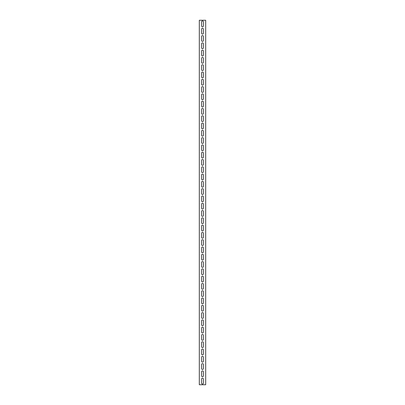 <?xml version="1.0" encoding="UTF-8"?>
<svg xmlns="http://www.w3.org/2000/svg" width="405" height="405" viewBox="0 0 405 405"><rect width="100%" height="100%" fill="white"/><g stroke="black" fill="none" stroke-linecap="round" stroke-linejoin="round"><path stroke-width="0.61" d="M205.689 384.75L205.689 20.25L199.311 20.25L199.311 384.75L205.689 384.75M201.589 29.18A0.911 0.911 0 0 1 202.5 28.269A0.911 0.911 0 0 1 203.411 29.18L203.411 33.19A0.911 0.911 0 0 1 202.5 34.101A0.911 0.911 0 0 1 201.589 33.19L201.589 29.18M201.589 36.47A0.911 0.911 0 0 1 202.5 35.559A0.911 0.911 0 0 1 203.411 36.47L203.411 40.48A0.911 0.911 0 0 1 202.5 41.391A0.911 0.911 0 0 1 201.589 40.48L201.589 36.47M201.589 43.76A0.911 0.911 0 0 1 202.5 42.849A0.911 0.911 0 0 1 203.411 43.76L203.411 47.77A0.911 0.911 0 0 1 202.5 48.681A0.911 0.911 0 0 1 201.589 47.77L201.589 43.76M201.589 51.05A0.911 0.911 0 0 1 202.5 50.139A0.911 0.911 0 0 1 203.411 51.05L203.411 55.06A0.911 0.911 0 0 1 202.5 55.971A0.911 0.911 0 0 1 201.589 55.06L201.589 51.05M201.589 58.34A0.911 0.911 0 0 1 202.5 57.429A0.911 0.911 0 0 1 203.411 58.34L203.411 62.35A0.911 0.911 0 0 1 202.5 63.261A0.911 0.911 0 0 1 201.589 62.35L201.589 58.34M201.589 65.63A0.911 0.911 0 0 1 202.5 64.719A0.911 0.911 0 0 1 203.411 65.63L203.411 69.64A0.911 0.911 0 0 1 202.5 70.551A0.911 0.911 0 0 1 201.589 69.64L201.589 65.63M201.589 72.92A0.911 0.911 0 0 1 202.5 72.009A0.911 0.911 0 0 1 203.411 72.92L203.411 76.93A0.911 0.911 0 0 1 202.5 77.841A0.911 0.911 0 0 1 201.589 76.93L201.589 72.92M201.589 80.21A0.911 0.911 0 0 1 202.5 79.299A0.911 0.911 0 0 1 203.411 80.21L203.411 84.22A0.911 0.911 0 0 1 202.5 85.131A0.911 0.911 0 0 1 201.589 84.22L201.589 80.21M201.589 87.5A0.911 0.911 0 0 1 202.5 86.589A0.911 0.911 0 0 1 203.411 87.5L203.411 91.51A0.911 0.911 0 0 1 202.5 92.421A0.911 0.911 0 0 1 201.589 91.51L201.589 87.5M201.589 94.79A0.911 0.911 0 0 1 202.5 93.879A0.911 0.911 0 0 1 203.411 94.79L203.411 98.8A0.911 0.911 0 0 1 202.5 99.711A0.911 0.911 0 0 1 201.589 98.8L201.589 94.79M201.589 102.08A0.911 0.911 0 0 1 202.5 101.169A0.911 0.911 0 0 1 203.411 102.08L203.411 106.09A0.911 0.911 0 0 1 202.5 107.001A0.911 0.911 0 0 1 201.589 106.09L201.589 102.08M201.589 109.37A0.911 0.911 0 0 1 202.5 108.459A0.911 0.911 0 0 1 203.411 109.37L203.411 113.38A0.911 0.911 0 0 1 202.5 114.291A0.911 0.911 0 0 1 201.589 113.38L201.589 109.37M201.589 116.66A0.911 0.911 0 0 1 202.5 115.749A0.911 0.911 0 0 1 203.411 116.66L203.411 120.67A0.911 0.911 0 0 1 202.5 121.581A0.911 0.911 0 0 1 201.589 120.67L201.589 116.66M201.589 123.95A0.911 0.911 0 0 1 202.5 123.039A0.911 0.911 0 0 1 203.411 123.95L203.411 127.96A0.911 0.911 0 0 1 202.5 128.871A0.911 0.911 0 0 1 201.589 127.96L201.589 123.95M201.589 131.24A0.911 0.911 0 0 1 202.5 130.329A0.911 0.911 0 0 1 203.411 131.24L203.411 135.25A0.911 0.911 0 0 1 202.5 136.161A0.911 0.911 0 0 1 201.589 135.25L201.589 131.24M201.589 138.53A0.911 0.911 0 0 1 202.5 137.619A0.911 0.911 0 0 1 203.411 138.53L203.411 142.54A0.911 0.911 0 0 1 202.5 143.451A0.911 0.911 0 0 1 201.589 142.54L201.589 138.53M201.589 145.82A0.911 0.911 0 0 1 202.5 144.909A0.911 0.911 0 0 1 203.411 145.82L203.411 149.83A0.911 0.911 0 0 1 202.5 150.741A0.911 0.911 0 0 1 201.589 149.83L201.589 145.82M201.589 153.11A0.911 0.911 0 0 1 202.5 152.199A0.911 0.911 0 0 1 203.411 153.11L203.411 157.12A0.911 0.911 0 0 1 202.5 158.031A0.911 0.911 0 0 1 201.589 157.12L201.589 153.11M201.589 160.4A0.911 0.911 0 0 1 202.5 159.489A0.911 0.911 0 0 1 203.411 160.4L203.411 164.41A0.911 0.911 0 0 1 202.5 165.321A0.911 0.911 0 0 1 201.589 164.41L201.589 160.4M201.589 167.69A0.911 0.911 0 0 1 202.5 166.779A0.911 0.911 0 0 1 203.411 167.69L203.411 171.7A0.911 0.911 0 0 1 202.5 172.611A0.911 0.911 0 0 1 201.589 171.7L201.589 167.69M201.589 174.98A0.911 0.911 0 0 1 202.5 174.069A0.911 0.911 0 0 1 203.411 174.98L203.411 178.99A0.911 0.911 0 0 1 202.5 179.901A0.911 0.911 0 0 1 201.589 178.99L201.589 174.98M201.589 182.27A0.911 0.911 0 0 1 202.5 181.359A0.911 0.911 0 0 1 203.411 182.27L203.411 186.28A0.911 0.911 0 0 1 202.5 187.191A0.911 0.911 0 0 1 201.589 186.28L201.589 182.27M201.589 189.56A0.911 0.911 0 0 1 202.5 188.649A0.911 0.911 0 0 1 203.411 189.56L203.411 193.57A0.911 0.911 0 0 1 202.5 194.481A0.911 0.911 0 0 1 201.589 193.57L201.589 189.56M201.589 196.85A0.911 0.911 0 0 1 202.5 195.939A0.911 0.911 0 0 1 203.411 196.85L203.411 200.86A0.911 0.911 0 0 1 202.5 201.771A0.911 0.911 0 0 1 201.589 200.86L201.589 196.85M201.589 204.14A0.911 0.911 0 0 1 202.5 203.229A0.911 0.911 0 0 1 203.411 204.14L203.411 208.15A0.911 0.911 0 0 1 202.5 209.061A0.911 0.911 0 0 1 201.589 208.15L201.589 204.14M201.589 211.43A0.911 0.911 0 0 1 202.5 210.519A0.911 0.911 0 0 1 203.411 211.43L203.411 215.44A0.911 0.911 0 0 1 202.5 216.351A0.911 0.911 0 0 1 201.589 215.44L201.589 211.43M201.589 218.72A0.911 0.911 0 0 1 202.5 217.809A0.911 0.911 0 0 1 203.411 218.72L203.411 222.73A0.911 0.911 0 0 1 202.5 223.641A0.911 0.911 0 0 1 201.589 222.73L201.589 218.72M201.589 226.01A0.911 0.911 0 0 1 202.5 225.099A0.911 0.911 0 0 1 203.411 226.01L203.411 230.02A0.911 0.911 0 0 1 202.5 230.931A0.911 0.911 0 0 1 201.589 230.02L201.589 226.01M201.589 233.3A0.911 0.911 0 0 1 202.5 232.389A0.911 0.911 0 0 1 203.411 233.3L203.411 237.31A0.911 0.911 0 0 1 202.5 238.221A0.911 0.911 0 0 1 201.589 237.31L201.589 233.3M201.589 240.59A0.911 0.911 0 0 1 202.5 239.679A0.911 0.911 0 0 1 203.411 240.59L203.411 244.6A0.911 0.911 0 0 1 202.5 245.511A0.911 0.911 0 0 1 201.589 244.6L201.589 240.59M201.589 247.88A0.911 0.911 0 0 1 202.5 246.969A0.911 0.911 0 0 1 203.411 247.88L203.411 251.89A0.911 0.911 0 0 1 202.5 252.801A0.911 0.911 0 0 1 201.589 251.89L201.589 247.88M201.589 255.17A0.911 0.911 0 0 1 202.5 254.259A0.911 0.911 0 0 1 203.411 255.17L203.411 259.18A0.911 0.911 0 0 1 202.5 260.091A0.911 0.911 0 0 1 201.589 259.18L201.589 255.17M201.589 262.46A0.911 0.911 0 0 1 202.5 261.549A0.911 0.911 0 0 1 203.411 262.46L203.411 266.47A0.911 0.911 0 0 1 202.5 267.381A0.911 0.911 0 0 1 201.589 266.47L201.589 262.46M201.589 269.75A0.911 0.911 0 0 1 202.5 268.839A0.911 0.911 0 0 1 203.411 269.75L203.411 273.76A0.911 0.911 0 0 1 202.5 274.671A0.911 0.911 0 0 1 201.589 273.76L201.589 269.75M201.589 277.04A0.911 0.911 0 0 1 202.5 276.129A0.911 0.911 0 0 1 203.411 277.04L203.411 281.05A0.911 0.911 0 0 1 202.5 281.961A0.911 0.911 0 0 1 201.589 281.05L201.589 277.04M201.589 284.33A0.911 0.911 0 0 1 202.5 283.419A0.911 0.911 0 0 1 203.411 284.33L203.411 288.34A0.911 0.911 0 0 1 202.5 289.251A0.911 0.911 0 0 1 201.589 288.34L201.589 284.33M201.589 291.62A0.911 0.911 0 0 1 202.5 290.709A0.911 0.911 0 0 1 203.411 291.62L203.411 295.63A0.911 0.911 0 0 1 202.5 296.541A0.911 0.911 0 0 1 201.589 295.63L201.589 291.62M201.589 298.91A0.911 0.911 0 0 1 202.5 297.999A0.911 0.911 0 0 1 203.411 298.91L203.411 302.92A0.911 0.911 0 0 1 202.5 303.831A0.911 0.911 0 0 1 201.589 302.92L201.589 298.91M201.589 306.2A0.911 0.911 0 0 1 202.5 305.289A0.911 0.911 0 0 1 203.411 306.2L203.411 310.21A0.911 0.911 0 0 1 202.5 311.121A0.911 0.911 0 0 1 201.589 310.21L201.589 306.2M201.589 313.49A0.911 0.911 0 0 1 202.5 312.579A0.911 0.911 0 0 1 203.411 313.49L203.411 317.5A0.911 0.911 0 0 1 202.5 318.411A0.911 0.911 0 0 1 201.589 317.5L201.589 313.49M201.589 320.78A0.911 0.911 0 0 1 202.5 319.869A0.911 0.911 0 0 1 203.411 320.78L203.411 324.79A0.911 0.911 0 0 1 202.5 325.701A0.911 0.911 0 0 1 201.589 324.79L201.589 320.78M201.589 328.07A0.911 0.911 0 0 1 202.5 327.159A0.911 0.911 0 0 1 203.411 328.07L203.411 332.08A0.911 0.911 0 0 1 202.5 332.991A0.911 0.911 0 0 1 201.589 332.08L201.589 328.07M201.589 335.36A0.911 0.911 0 0 1 202.5 334.449A0.911 0.911 0 0 1 203.411 335.36L203.411 339.37A0.911 0.911 0 0 1 202.5 340.281A0.911 0.911 0 0 1 201.589 339.37L201.589 335.36M201.589 342.65A0.911 0.911 0 0 1 202.5 341.739A0.911 0.911 0 0 1 203.411 342.65L203.411 346.66A0.911 0.911 0 0 1 202.5 347.571A0.911 0.911 0 0 1 201.589 346.66L201.589 342.65M201.589 349.94A0.911 0.911 0 0 1 202.5 349.029A0.911 0.911 0 0 1 203.411 349.94L203.411 353.95A0.911 0.911 0 0 1 202.5 354.861A0.911 0.911 0 0 1 201.589 353.95L201.589 349.94M201.589 357.23A0.911 0.911 0 0 1 202.5 356.319A0.911 0.911 0 0 1 203.411 357.23L203.411 361.24A0.911 0.911 0 0 1 202.5 362.151A0.911 0.911 0 0 1 201.589 361.24L201.589 357.23M201.589 364.52A0.911 0.911 0 0 1 202.5 363.609A0.911 0.911 0 0 1 203.411 364.52L203.411 368.53A0.911 0.911 0 0 1 202.5 369.441A0.911 0.911 0 0 1 201.589 368.53L201.589 364.52M201.589 371.81A0.911 0.911 0 0 1 202.5 370.899A0.911 0.911 0 0 1 203.411 371.81L203.411 375.82A0.911 0.911 0 0 1 202.5 376.731A0.911 0.911 0 0 1 201.589 375.82L201.589 371.81M201.589 21.89A0.911 0.911 0 0 1 202.5 20.979A0.911 0.911 0 0 1 203.411 21.89L203.411 25.9A0.911 0.911 0 0 1 202.5 26.811A0.911 0.911 0 0 1 201.589 25.9L201.589 21.89M201.589 379.1A0.911 0.911 0 0 1 202.5 378.189A0.911 0.911 0 0 1 203.411 379.1L203.411 383.11A0.911 0.911 0 0 1 202.5 384.021A0.911 0.911 0 0 1 201.589 383.11L201.589 379.1"/></g></svg>
